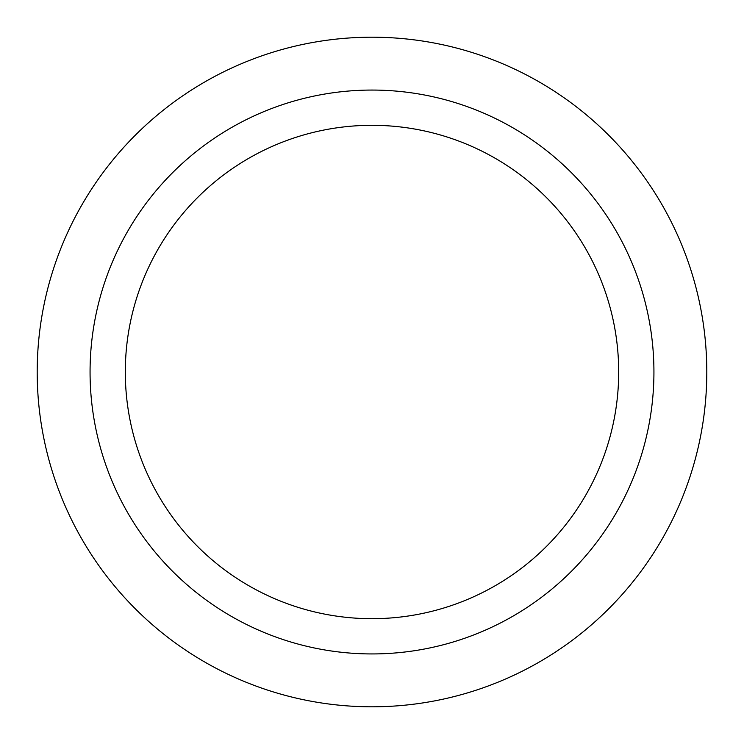 <?xml version="1.0" encoding="UTF-8"?>
<svg xmlns="http://www.w3.org/2000/svg" width="744" height="744" viewBox="0 0 744 744"><rect width="100%" height="100%" fill="white"/><g stroke="black" fill="none" stroke-linecap="round" stroke-linejoin="round"><path stroke-width="1.12" d="M125.308 372A246.692 246.692 0 0 1 495.346 158.36A246.692 246.692 0 0 1 495.346 585.64A246.692 246.692 0 0 1 125.308 372M90.061 372A281.939 281.939 0 0 1 512.969 127.838A281.939 281.939 0 0 1 512.969 616.162A281.939 281.939 0 0 1 90.061 372M706.8 372A334.8 334.8 0 0 1 204.6 661.946A334.8 334.8 0 0 1 204.6 82.054A334.8 334.8 0 0 1 706.8 372"/></g></svg>

